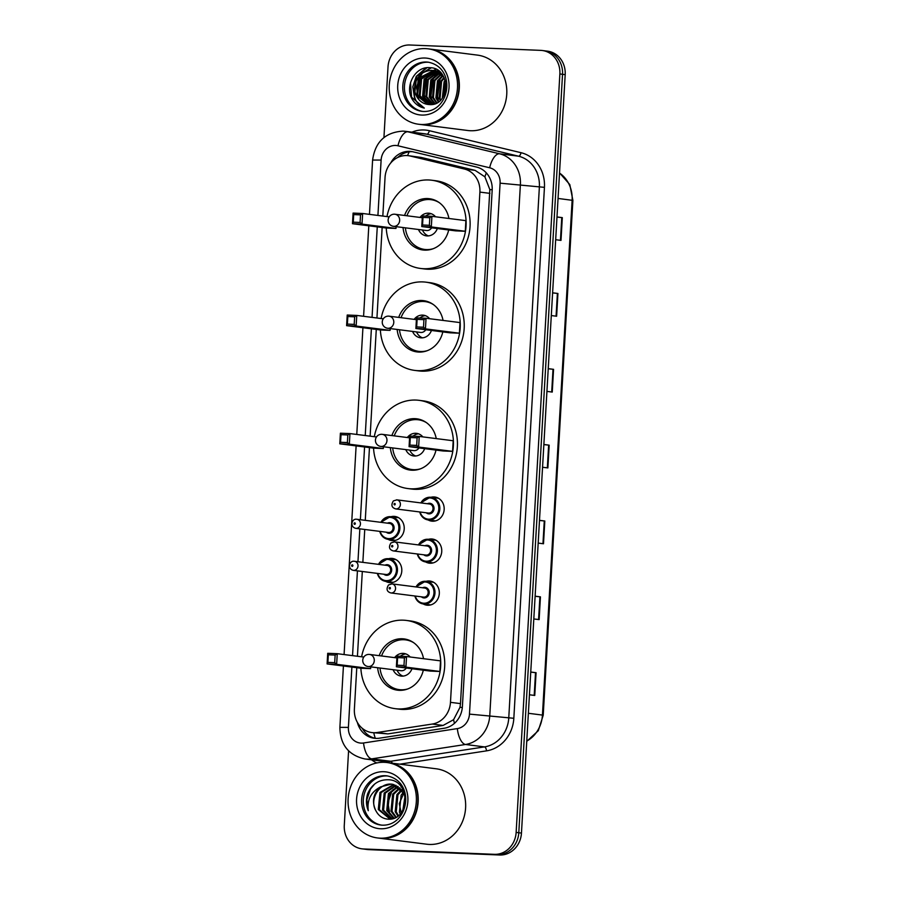 <?xml version="1.0" encoding="UTF-8"?>
<svg xmlns="http://www.w3.org/2000/svg" width="900" height="900" viewBox="0 0 900 900"><rect width="100%" height="100%" fill="white"/><g stroke="black" fill="none" stroke-linecap="round" stroke-linejoin="round"><path stroke-width="1.35" d="M430.92 497.295A12.161 10.912 97.2 0 1 433.946 496.946A12.161 10.912 97.2 0 1 434.79 497.014A12.161 10.912 97.2 0 1 444.127 509.996A12.161 10.912 97.2 0 1 432.551 521.212A12.161 10.912 97.2 0 1 431.719 521.145A12.161 10.912 97.2 0 1 428.04 519.908M428.501 539.314A12.161 10.912 97.2 0 1 431.527 538.965A12.161 10.912 97.2 0 1 432.36 539.033A12.161 10.912 97.2 0 1 441.709 552.015A12.161 10.912 97.2 0 1 430.132 563.231A12.161 10.912 97.2 0 1 429.289 563.164A12.161 10.912 97.2 0 1 425.621 561.926M426.071 581.321A12.161 10.912 97.2 0 1 429.109 580.984A12.161 10.912 97.2 0 1 429.941 581.051A12.161 10.912 97.2 0 1 439.279 594.034A12.161 10.912 97.2 0 1 427.702 605.25A12.161 10.912 97.2 0 1 426.87 605.183A12.161 10.912 97.2 0 1 423.202 603.945M388.553 558.731A12.161 10.912 97.2 0 1 391.579 558.382A12.161 10.912 97.2 0 1 392.411 558.45A12.161 10.912 97.2 0 1 401.76 571.433A12.161 10.912 97.2 0 1 390.184 582.66A12.161 10.912 97.2 0 1 389.351 582.581A12.161 10.912 97.2 0 1 385.673 581.355M390.971 516.712A12.161 10.912 97.2 0 1 394.009 516.364A12.161 10.912 97.2 0 1 394.841 516.431A12.161 10.912 97.2 0 1 404.179 529.414A12.161 10.912 97.2 0 1 392.603 540.641A12.161 10.912 97.2 0 1 391.77 540.562A12.161 10.912 97.2 0 1 388.103 539.336M356.771 667.699L354.386 709.121A22.804 20.464 -82.8 0 0 371.97 732.589L387.923 733.894L443.104 725.434L453.589 719.696L459.979 707.355L460.485 703.609L489.836 189.596L484.897 176.828L475.11 170.37L421.166 157.433L408.375 155.689A22.804 20.464 -82.8 0 0 406.811 155.565A22.804 20.464 -82.8 0 0 385.043 177.48L382.815 216.056M371.97 732.589A22.804 20.464 -82.8 0 0 377.1 732.51L432.281 724.05A22.804 20.464 -82.8 0 0 450.473 702.337L479.902 192.094A22.804 20.464 -82.8 0 0 464.287 168.986L410.344 156.049A22.804 20.464 -82.8 0 0 408.375 155.689M382.151 227.498L376.942 317.993M376.279 329.423L370.125 436.162M369.461 447.593L365.265 520.335M364.748 529.47L362.846 562.354M362.317 571.489L357.435 656.258M357.379 722.408A22.804 20.464 -82.8 0 0 374.231 738.259A22.804 20.464 -82.8 0 0 379.373 738.191L444.195 728.246A22.804 20.464 -82.8 0 0 462.397 706.534L492.176 190.148A22.804 20.464 -82.8 0 0 476.561 167.051L413.179 151.852A22.804 20.464 -82.8 0 0 411.21 151.493A22.804 20.464 -82.8 0 0 409.646 151.357A22.804 20.464 -82.8 0 0 390.735 162.968M397.755 157.477A22.804 20.464 97.2 0 1 412.312 151.695A22.804 20.464 97.2 0 1 412.537 151.706M383.94 137.52L388.012 66.915A22.804 20.464 97.2 0 1 409.781 45L540.72 50.366A22.804 20.464 97.2 0 1 542.284 50.501A22.804 20.464 97.2 0 1 559.868 73.957L516.139 832.41A22.804 20.464 97.2 0 1 494.359 854.325L363.431 848.959A22.804 20.464 97.2 0 1 361.868 848.824A22.804 20.464 97.2 0 1 344.284 825.356L348.581 750.87M361.868 848.824L367.189 849.499A22.804 20.464 97.2 0 0 368.752 849.634L499.691 855A22.804 20.464 97.2 0 0 521.46 833.085L565.189 74.644A22.804 20.464 97.2 0 0 547.616 51.176L544.95 50.839A22.804 20.464 97.2 0 1 562.534 74.295L518.794 832.748A22.804 20.464 97.2 0 1 497.025 854.663L366.086 849.296A22.804 20.464 97.2 0 1 364.522 849.161A22.804 20.464 97.2 0 0 366.086 849.296L497.025 854.663A22.804 20.464 97.2 0 0 518.794 832.748L562.534 74.295A22.804 20.464 97.2 0 0 544.95 50.839L542.284 50.501M375.57 738.383A22.804 20.464 97.2 0 1 362.239 728.291M535.118 596.183L540.439 596.857L539.134 619.616L533.812 618.941M530.752 672.03L536.074 672.705L534.757 695.452L529.436 694.778M548.235 368.651L553.556 369.326L552.251 392.074L546.93 391.399M552.611 292.804L557.933 293.479L556.627 316.238L551.306 315.562M556.988 216.956L562.309 217.631L560.993 240.39L555.671 239.715M539.494 520.335L544.815 521.01L543.499 543.769L538.178 543.094M543.87 444.488L549.191 445.174L547.875 467.921L542.554 467.246M543.859 444.611L549.191 445.174M539.483 520.459L544.815 521.01M556.976 217.08L562.309 217.631M552.611 292.916L557.933 293.479M548.235 368.764L553.556 369.326M530.741 672.143L536.074 672.705M535.118 596.295L540.439 596.857M429.84 49.05A38.002 34.099 97.2 0 1 430.009 49.072A38.002 34.099 97.2 0 1 459.191 89.629A38.002 34.099 97.2 0 1 423.022 124.695A38.002 34.099 97.2 0 1 420.412 124.481A38.002 34.099 97.2 0 1 420.244 124.459M430.009 49.072L477.45 55.114A38.002 34.099 97.2 0 1 506.644 95.67A38.002 34.099 97.2 0 1 470.464 130.736A38.002 34.099 97.2 0 1 467.854 130.511L420.412 124.481M428.175 48.836L429.671 49.027A38.002 34.099 97.2 0 1 458.865 89.584A38.002 34.099 97.2 0 1 422.685 124.661A38.002 34.099 97.2 0 1 420.075 124.436L418.579 124.245A38.002 34.099 97.2 0 1 389.385 83.689A38.002 34.099 97.2 0 1 425.565 48.623A38.002 34.099 97.2 0 1 428.175 48.836A38.002 34.099 97.2 0 1 457.369 89.392A38.002 34.099 97.2 0 1 421.189 124.47A38.002 34.099 97.2 0 1 418.579 124.245M422.741 111.431A24.784 22.241 97.2 0 1 404.584 84.634A24.784 22.241 97.2 0 1 428.13 62.235A24.784 22.241 97.2 0 1 428.985 62.291M427.871 104.434A17.179 15.424 97.2 0 1 414.619 86.76C412.796 97.144 416.025 104.254 424.316 108.09C419.321 107.01 415.339 104.164 412.391 99.574C404.145 86.614 415.181 65.745 430.11 67.703C451.53 67.837 450.124 106.965 429.041 104.535A17.179 15.424 97.2 0 1 427.871 104.434L416.745 95.49L418.286 78.413L433.485 70.515M414.619 86.76C416.407 76.421 422.156 70.954 431.854 70.346L441.821 74.081M433.069 70.459L443.666 76.86M435.555 70.864L436.815 70.942M435.15 70.774L439.369 71.572M429.705 104.58L420.075 95.906L421.616 78.84L435.139 70.864M429.199 104.546L419.243 95.805L420.784 78.728L434.723 70.763M431.527 104.524L423.405 96.334L424.946 79.256L436.759 71.415M437.186 71.37L438.469 71.291M431.077 104.558L422.572 96.233L424.114 79.155L436.354 71.258M436.781 71.224L438.053 71.19M433.305 104.231L426.735 96.761L428.276 79.684L438.356 72.169M438.795 72.067L439.74 71.888M432.866 104.321L425.902 96.649L427.444 79.571L437.963 71.966M438.39 71.876L439.526 71.707M435.105 103.68L430.065 97.177L431.606 80.111L439.92 73.147M434.655 103.849L429.233 97.076L430.774 79.999L439.537 72.877M436.939 102.847L433.395 97.605L434.936 80.528L441.461 74.385M436.478 103.084L432.562 97.504L434.104 80.426L441.079 74.047M438.817 101.644L436.725 98.032L438.266 80.955L442.946 75.949M438.345 101.992L435.892 97.92L437.434 80.843L442.586 75.521M440.764 99.945L440.055 98.449L441.596 81.371L444.262 78.052M440.269 100.429L439.223 98.347L440.764 81.27L443.97 77.445M442.834 97.38L445.365 81.124M442.294 98.145L444.094 81.698L445.106 80.235M444.589 94.039L446.006 84.847M424.316 108.09L411.559 97.166L410.512 82.721M414.394 96.323L416.666 76.41L426.971 67.748M418.489 98.617L416.543 87.323L419.996 76.837L421.796 74.329M423.686 72.326L431.246 67.837M425.137 99.472L423.202 88.166L426.656 77.681L428.456 75.172M430.346 73.17L433.024 71.055M433.406 70.808L436.061 69.39M431.798 100.316L429.863 89.021L433.316 78.536L435.116 76.016M436.995 74.025L438.874 72.461M438.457 101.16L436.522 89.865L439.976 79.38L441.776 76.86M415.8 100.136L414.473 97.538L412.796 86.85L416.25 76.365L426.139 67.86M417.285 96.66L420.075 76.028M422.426 73.103L430.853 67.781M423.945 97.504L426.724 76.871M429.086 73.946L432.349 71.179M432.821 70.864L435.814 69.266M430.605 98.347L433.384 77.715M435.746 74.801L438.604 72.304M437.265 99.191L440.044 78.57M387 216.585A44.471 39.904 97.2 0 1 428.726 179.977A44.471 39.904 97.2 0 1 431.775 180.236A44.471 39.904 97.2 0 1 465.93 227.678A44.471 39.904 97.2 0 1 423.608 268.718A44.471 39.904 97.2 0 1 420.548 268.459A44.471 39.904 97.2 0 1 386.246 228.015M431.775 180.236L435.769 180.743A44.471 39.904 97.2 0 1 469.924 228.195A44.471 39.904 97.2 0 1 427.601 269.224A44.471 39.904 97.2 0 1 424.541 268.965L420.548 268.459M404.572 215.471A25.841 23.186 97.2 0 1 427.646 198.551A25.841 23.186 97.2 0 1 429.424 198.709A25.841 23.186 97.2 0 1 448.931 218.498M448.684 229.984A25.841 23.186 97.2 0 1 424.676 250.132A25.841 23.186 97.2 0 1 422.899 249.986A25.841 23.186 97.2 0 1 403.043 227.531M353.272 222.176L360.09 222.446L360.529 214.864L353.7 214.583L353.272 222.176L352.485 223.718L353.093 213.097L362.644 213.491L362.025 224.111L352.485 223.718L386.438 228.037L395.989 228.431L396.09 226.654M465.277 231.266L465.885 220.646L431.933 216.326L431.314 226.946L465.277 231.266L455.726 230.873L421.774 226.553L422.381 215.944L431.933 216.326L429.806 217.71L422.989 217.429L422.55 225.011L429.379 225.292L429.806 217.71M360.529 214.864L362.644 213.491L389.171 216.866M360.09 222.446L362.025 224.111L395.989 228.431M429.379 225.292L431.314 226.946L421.774 226.553L422.55 225.011M422.381 215.944L422.989 217.429M353.093 213.097L353.7 214.583M433.271 248.681A25.088 22.511 97.2 0 1 426.386 249.581A25.088 22.511 97.2 0 1 424.665 249.435A25.088 22.511 97.2 0 1 405.394 227.835M406.935 215.764A25.088 22.511 97.2 0 1 429.266 199.53A25.088 22.511 97.2 0 1 430.988 199.676A25.088 22.511 97.2 0 1 439.144 202.556M418.478 229.5A11.408 10.226 -82.8 0 0 426.386 235.868A11.408 10.226 -82.8 0 0 427.174 235.935A11.408 10.226 -82.8 0 0 437.332 228.532M435.51 216.787A11.408 10.226 -82.8 0 0 429.266 213.244A11.408 10.226 -82.8 0 0 428.479 213.176A11.408 10.226 -82.8 0 0 420.007 217.429M393.435 226.316A6.086 5.456 -82.8 0 0 393.851 226.35A6.086 5.456 -82.8 0 0 399.656 220.5A6.086 5.456 -82.8 0 0 394.965 214.245A6.086 6.086 0 0 0 388.136 219.926A6.086 6.086 0 0 0 393.435 226.316L426.397 230.501A6.086 5.456 -82.8 0 0 426.814 230.535A6.086 5.456 -82.8 0 0 431.64 227.812M431.235 213.716A11.408 10.226 -82.8 0 0 425.756 216.079M422.471 230.006A11.408 10.226 -82.8 0 0 428.411 235.901M388.688 762.75A38.002 34.099 97.2 0 1 388.856 762.773A38.002 34.099 97.2 0 1 418.05 803.329A38.002 34.099 97.2 0 1 381.87 838.395A38.002 34.099 97.2 0 1 379.26 838.181A38.002 34.099 97.2 0 1 379.091 838.159M388.856 762.773L436.298 768.803A38.002 34.099 97.2 0 1 465.491 809.359A38.002 34.099 97.2 0 1 429.311 844.436A38.002 34.099 97.2 0 1 426.701 844.211L379.26 838.181M387.022 762.536L388.519 762.727A38.002 34.099 97.2 0 1 417.713 803.284A38.002 34.099 97.2 0 1 381.532 838.35A38.002 34.099 97.2 0 1 378.923 838.136L377.426 837.945A38.002 34.099 97.2 0 1 348.233 797.389A38.002 34.099 97.2 0 1 384.412 762.322A38.002 34.099 97.2 0 1 387.022 762.536A38.002 34.099 97.2 0 1 416.216 803.092A38.002 34.099 97.2 0 1 380.036 838.17A38.002 34.099 97.2 0 1 377.426 837.945M381.589 825.131A24.784 22.241 97.2 0 1 363.442 798.334A24.784 22.241 97.2 0 1 386.978 775.935A24.784 22.241 97.2 0 1 387.844 775.991M375.66 810.337C371.632 801.191 373.286 793.361 380.61 786.859C370.98 791.966 366.874 799.92 368.291 810.697C366.086 805.241 365.861 799.639 367.616 793.856C371.812 784.238 378.72 779.546 388.361 779.76C411.277 779.996 409.882 821.79 387.439 819.101C382.343 818.471 378.506 815.704 375.919 810.799L375.66 810.337C369.495 799.684 378.923 782.887 391.354 784.136L392.051 784.181M392.58 784.238L403.695 791.235M392.423 818.696L389.306 818.46L378.281 809.528L379.98 792.472L393.626 784.519M380.61 786.859L391.522 784.102L403.853 793.204L405.382 797.67M394.009 818.19L389.306 818.46M389.835 818.516L379.339 809.663L381.037 792.607L394.144 784.676M391.984 818.528L383.569 810.202L385.256 793.148L396.191 785.486M391.444 818.561L382.511 810.067L384.199 793.012L395.685 785.25M394.155 818.134L387.799 810.742L389.486 793.676L398.194 786.634M393.626 818.28L386.741 810.607L388.429 793.553L397.699 786.308M396.202 817.144L392.017 811.271L393.716 794.216L400.14 788.186M395.674 817.436L390.971 811.136L392.659 794.081L399.656 787.748M398.441 815.591L396.248 811.811L397.946 794.756L402.03 790.256M397.868 816.053L395.19 811.676L396.889 794.621L401.558 789.671M402.84 810.27L405.022 796.219M401.535 814.466L399.274 803.621L403.808 793.102M400.23 813.904L399.42 812.216L401.119 795.161L403.38 792.293M368.291 810.697L366.863 799.673L370.519 788.996L374.67 784.024M389.801 814.286L387.968 802.71L391.657 791.685L393.255 789.424M388.53 812.295L387.54 801.709L391.421 791.156M381.127 318.521A44.471 39.904 97.2 0 1 422.843 281.914A44.471 39.904 97.2 0 1 425.891 282.161A44.471 39.904 97.2 0 1 460.058 329.614A44.471 39.904 97.2 0 1 417.724 370.654A44.471 39.904 97.2 0 1 414.675 370.395A44.471 39.904 97.2 0 1 380.374 329.951M425.891 282.161L429.896 282.679A44.471 39.904 97.2 0 1 464.051 330.12A44.471 39.904 97.2 0 1 421.718 371.16A44.471 39.904 97.2 0 1 418.669 370.901L414.675 370.395M398.7 317.407A25.841 23.186 97.2 0 1 421.774 300.488A25.841 23.186 97.2 0 1 423.551 300.645A25.841 23.186 97.2 0 1 443.048 320.434M442.811 331.92A25.841 23.186 97.2 0 1 418.804 352.069A25.841 23.186 97.2 0 1 417.026 351.923A25.841 23.186 97.2 0 1 397.159 329.468M347.389 324.101L354.206 324.382L354.645 316.8L347.827 316.519L347.389 324.101L346.601 325.654L347.22 315.034L356.76 315.428L356.152 326.048L346.601 325.654L380.565 329.974L390.105 330.368L390.218 328.579M459.394 333.202L460.012 322.582L426.049 318.262L425.441 328.882L459.394 333.202L449.854 332.809L415.89 328.489L416.498 317.88L426.049 318.262L423.934 319.646L417.116 319.365L416.678 326.947L423.495 327.229L423.934 319.646M354.645 316.8L356.76 315.428L383.287 318.803M354.206 324.382L356.152 326.048L390.105 330.368M423.495 327.229L425.441 328.882L415.89 328.489L416.678 326.947M416.498 317.88L417.116 319.365M347.22 315.034L347.827 316.519M427.399 350.618A25.088 22.511 97.2 0 1 420.502 351.517A25.088 22.511 97.2 0 1 418.781 351.371A25.088 22.511 97.2 0 1 399.521 329.771M401.051 317.7A25.088 22.511 97.2 0 1 423.394 301.466A25.088 22.511 97.2 0 1 425.115 301.601A25.088 22.511 97.2 0 1 433.26 304.493M412.594 331.436A11.408 10.226 -82.8 0 0 420.514 337.804A11.408 10.226 -82.8 0 0 421.29 337.871A11.408 10.226 -82.8 0 0 431.449 330.469M429.626 318.724A11.408 10.226 -82.8 0 0 423.394 315.18A11.408 10.226 -82.8 0 0 422.606 315.113A11.408 10.226 -82.8 0 0 414.135 319.365M387.562 328.241A6.086 5.456 -82.8 0 0 387.979 328.286A6.086 5.456 -82.8 0 0 393.784 322.436A6.086 5.456 -82.8 0 0 389.093 316.181A6.086 6.086 0 0 0 382.252 321.863A6.086 6.086 0 0 0 387.562 328.241L420.514 332.438A6.086 5.456 -82.8 0 0 420.93 332.471A6.086 5.456 -82.8 0 0 425.767 329.749M425.363 315.652A11.408 10.226 -82.8 0 0 419.873 318.015M416.588 331.942A11.408 10.226 -82.8 0 0 422.539 337.838M374.31 436.691A44.471 39.904 97.2 0 1 416.025 400.072A44.471 39.904 97.2 0 1 419.085 400.331A44.471 39.904 97.2 0 1 453.24 447.784A44.471 39.904 97.2 0 1 410.918 488.812A44.471 39.904 97.2 0 1 407.858 488.554A44.471 39.904 97.2 0 1 373.556 448.11M419.085 400.331L423.079 400.838A44.471 39.904 97.2 0 1 457.234 448.29A44.471 39.904 97.2 0 1 414.911 489.319A44.471 39.904 97.2 0 1 411.851 489.071L407.858 488.554M391.882 435.566A25.841 23.186 97.2 0 1 414.956 418.657A25.841 23.186 97.2 0 1 416.734 418.804A25.841 23.186 97.2 0 1 436.241 438.593M435.994 450.079A25.841 23.186 97.2 0 1 411.986 470.228A25.841 23.186 97.2 0 1 410.209 470.081A25.841 23.186 97.2 0 1 390.341 447.637M340.571 442.271L347.4 442.553L347.827 434.97L341.01 434.689L340.571 442.271L339.795 443.824L340.402 433.204L349.954 433.586L349.335 444.206L339.795 443.824L373.748 448.144L383.299 448.526L383.4 446.749M452.588 451.373L453.195 440.752L419.243 436.433L418.624 447.053L452.588 451.373L443.036 450.979L409.072 446.659L409.691 436.039L419.243 436.433L417.116 437.805L410.299 437.524L409.86 445.118L416.678 445.399L417.116 437.805M347.827 434.97L349.954 433.586L376.481 436.961M347.4 442.553L349.335 444.206L383.299 448.526M416.678 445.399L418.624 447.053L409.072 446.659L409.86 445.118M409.691 436.039L410.299 437.524M340.402 433.204L341.01 434.689M420.581 468.787A25.088 22.511 97.2 0 1 413.696 469.688A25.088 22.511 97.2 0 1 411.975 469.541A25.088 22.511 97.2 0 1 392.704 447.93M394.245 435.87A25.088 22.511 97.2 0 1 416.576 419.625A25.088 22.511 97.2 0 1 418.298 419.771A25.088 22.511 97.2 0 1 426.454 422.662M405.787 449.595A11.408 10.226 -82.8 0 0 413.696 455.963A11.408 10.226 -82.8 0 0 414.484 456.03A11.408 10.226 -82.8 0 0 424.642 448.639M422.82 436.882A11.408 10.226 -82.8 0 0 416.576 433.35A11.408 10.226 -82.8 0 0 415.789 433.282A11.408 10.226 -82.8 0 0 407.317 437.535M380.745 446.411A6.086 5.456 -82.8 0 0 381.161 446.445A6.086 5.456 -82.8 0 0 386.966 440.606A6.086 5.456 -82.8 0 0 382.275 434.351A6.086 6.086 0 0 0 375.435 440.032A6.086 6.086 0 0 0 380.745 446.411L413.707 450.608A6.086 5.456 -82.8 0 0 414.124 450.641A6.086 5.456 -82.8 0 0 418.95 447.919M418.545 433.822A11.408 10.226 -82.8 0 0 413.055 436.174M409.781 450.101A11.408 10.226 -82.8 0 0 415.721 455.996M361.62 656.798A44.471 39.904 97.2 0 1 403.335 620.179A44.471 39.904 97.2 0 1 406.395 620.438A44.471 39.904 97.2 0 1 440.55 667.879A44.471 39.904 97.2 0 1 398.228 708.919A44.471 39.904 97.2 0 1 395.168 708.66A44.471 39.904 97.2 0 1 360.866 668.216M406.395 620.438L410.389 620.944A44.471 39.904 97.2 0 1 444.544 668.396A44.471 39.904 97.2 0 1 402.221 709.425A44.471 39.904 97.2 0 1 399.161 709.166L395.168 708.66M379.192 655.673A25.841 23.186 97.2 0 1 402.266 638.764A25.841 23.186 97.2 0 1 404.044 638.91A25.841 23.186 97.2 0 1 423.54 658.699M423.304 670.185A25.841 23.186 97.2 0 1 399.296 690.334A25.841 23.186 97.2 0 1 397.519 690.188A25.841 23.186 97.2 0 1 377.651 667.732M327.881 662.377L334.71 662.659L335.137 655.065L328.32 654.795L327.881 662.377L327.105 663.919L327.713 653.299L337.264 653.692L336.645 664.312L327.105 663.919L361.058 668.239L370.609 668.633L370.71 666.855M439.897 671.467L440.505 660.859L406.541 656.539L405.934 667.148L439.897 671.467L430.346 671.085L396.382 666.765L397.001 656.145L406.541 656.539L404.426 657.911L397.609 657.63L397.17 665.212L403.988 665.494L404.426 657.911M335.137 655.065L337.264 653.692L363.791 657.067M334.71 662.659L336.645 664.312L370.609 668.633M403.988 665.494L405.934 667.148L396.382 666.765L397.17 665.212M397.001 656.145L397.609 657.63M327.713 653.299L328.32 654.795M407.891 688.894A25.088 22.511 97.2 0 1 401.006 689.783A25.088 22.511 97.2 0 1 399.285 689.648A25.088 22.511 97.2 0 1 380.014 668.036M381.555 655.965A25.088 22.511 97.2 0 1 403.886 639.731A25.088 22.511 97.2 0 1 405.608 639.877A25.088 22.511 97.2 0 1 413.764 642.758M393.098 669.701A11.408 10.226 -82.8 0 0 401.006 676.069A11.408 10.226 -82.8 0 0 401.794 676.136A11.408 10.226 -82.8 0 0 411.952 668.745M410.13 656.989A11.408 10.226 -82.8 0 0 403.886 653.445A11.408 10.226 -82.8 0 0 403.099 653.377A11.408 10.226 -82.8 0 0 394.627 657.63M368.055 666.518A6.086 5.456 -82.8 0 0 368.471 666.551A6.086 5.456 -82.8 0 0 374.276 660.701A6.086 5.456 -82.8 0 0 369.585 654.446A6.086 6.086 0 0 0 362.745 660.127A6.086 6.086 0 0 0 368.055 666.518L401.017 670.702A6.086 5.456 -82.8 0 0 401.434 670.736A6.086 5.456 -82.8 0 0 406.26 668.014M405.855 653.918A11.408 10.226 -82.8 0 0 400.365 656.28M397.091 670.207A11.408 10.226 -82.8 0 0 403.031 676.102M421.166 157.433L410.344 156.049M375.311 738.326A22.804 9.754 -98.7 0 1 373.77 732.814M492.199 189.709A22.804 0.776 -176.7 0 0 489.836 189.596M484.897 176.828A22.804 10.024 -76.5 0 1 486.349 172.935M462.33 707.456A22.804 0.776 -176.7 0 0 459.979 707.355M407.554 155.61A22.804 10.024 -76.5 0 1 409.23 151.83M454.466 723.341A22.804 9.754 -98.7 0 1 453.589 719.696M475.11 170.37L464.287 168.986M489.904 193.365L479.902 192.094M460.485 703.609L450.473 702.337M443.104 725.434L432.281 724.05M387.923 733.894L377.1 732.51M351.889 667.069L348.401 727.391A15.199 13.646 -82.8 0 0 361.17 743.119A15.199 13.646 -82.8 0 0 363.555 742.984L457.346 728.595A15.199 13.646 -82.8 0 0 469.474 714.116L500.096 183.172A15.199 13.646 -82.8 0 0 489.679 167.782L397.991 145.789A15.199 13.646 -82.8 0 0 395.629 145.463A15.199 13.646 -82.8 0 0 381.116 160.065L377.921 215.438M403.166 131.141A30.409 27.281 97.2 0 1 405.248 131.31L402.907 131.119C385.267 132.3 375.165 141.941 372.6 160.042L381.116 160.065M397.991 145.789A15.199 6.683 -76.5 0 1 407.88 131.794L499.567 153.787A30.409 27.281 97.2 0 1 520.391 184.579L489.78 715.523A30.409 27.281 97.2 0 1 465.514 744.48L371.723 758.869A30.409 27.281 97.2 0 1 366.952 759.127A30.409 27.281 97.2 0 1 364.871 758.959L383.839 761.366A30.409 27.281 -82.8 0 0 385.931 761.546A30.409 27.281 -82.8 0 0 390.69 761.276L484.493 746.899A30.409 27.281 -82.8 0 0 508.759 717.941L539.37 186.998A30.409 27.281 -82.8 0 0 518.546 156.195L426.848 134.201A30.409 27.281 -82.8 0 0 424.226 133.729L405.248 131.31A30.409 27.281 97.2 0 1 407.88 131.794L426.848 134.201A3.802 1.665 103.5 0 0 429.322 130.703L521.021 152.696A34.211 30.69 97.2 0 1 544.444 187.346L513.832 718.29A34.211 30.69 97.2 0 1 486.529 750.859L399.803 764.168M392.276 763.211A3.802 1.62 81.3 0 0 390.69 761.276L371.723 758.869A15.199 6.503 -98.7 0 1 363.555 742.984M411.941 132.165A34.211 30.69 97.2 0 1 424.024 129.971A34.211 30.69 97.2 0 1 429.322 130.703M376.774 762.952A34.211 30.69 97.2 0 1 371.565 759.803M559.868 73.957L565.189 74.644M363.431 848.959L368.752 849.634M494.359 854.325L499.691 855M516.139 832.41L521.46 833.085M489.679 167.782A15.199 6.683 -76.5 0 1 499.567 153.787L518.546 156.195A3.802 1.665 103.5 0 0 521.021 152.696M500.096 183.172L544.444 187.346M457.346 728.595A15.199 6.503 -98.7 0 0 465.514 744.48L484.493 746.899A3.802 1.62 81.3 0 1 486.529 750.859M469.474 714.116L513.832 718.29M377.269 226.868L372.049 317.374M371.385 328.804L365.231 435.532M364.579 446.974L360.382 519.716M359.854 528.84L357.952 561.735M357.435 570.859L352.541 655.639M343.429 666L339.885 727.357L348.401 727.391M558.056 198.45L572.895 200.396L543.217 715.241L542.441 715.084L572.13 200.239A30.409 27.281 -82.8 0 0 559.519 173.07M526.77 741.094A30.409 27.281 -82.8 0 0 542.441 715.084L528.368 713.284M547.335 467.854L548.64 445.106M551.7 392.006L553.016 369.259M556.076 316.17L557.392 293.423M560.452 240.322L561.757 217.575M542.959 543.701L544.275 520.954M538.582 619.549L539.899 596.801M534.206 695.385L535.523 672.637M423.495 111.476A24.784 22.241 97.2 0 1 421.909 111.341A24.784 22.241 97.2 0 1 402.874 84.892A24.784 22.241 97.2 0 1 426.465 62.021A24.784 22.241 97.2 0 1 428.164 62.167C457.121 67.849 449.966 112.264 423.551 111.476L421.909 111.341M421.729 115.065A28.586 25.65 97.2 0 1 397.733 85.489A28.586 25.65 97.2 0 1 425.025 58.027A28.586 25.65 97.2 0 1 449.021 87.593A28.586 25.65 97.2 0 1 421.729 115.065M445.331 86.704A31.162 27.968 97.2 0 1 445.95 84.195M422.28 217.721L394.965 214.245A6.086 5.456 -82.8 0 0 394.549 214.211M382.343 825.176A24.784 22.241 97.2 0 1 380.767 825.041A24.784 22.241 97.2 0 1 361.721 798.592A24.784 22.241 97.2 0 1 385.312 775.721A24.784 22.241 97.2 0 1 387.022 775.867C415.98 781.549 408.814 825.964 382.399 825.176L380.767 825.041M380.576 828.765A28.586 25.65 97.2 0 1 356.58 799.189A28.586 25.65 97.2 0 1 383.873 771.716A28.586 25.65 97.2 0 1 407.869 801.293A28.586 25.65 97.2 0 1 380.576 828.765M416.396 319.657L389.093 316.181A6.086 5.456 -82.8 0 0 388.676 316.147M409.59 437.816L382.275 434.351A6.086 5.456 -82.8 0 0 381.859 434.317M396.9 657.923L369.585 654.446A6.086 5.456 -82.8 0 0 369.169 654.413M380.914 522.326A11.408 10.226 97.2 0 1 390.296 516.656A11.408 10.226 97.2 0 1 391.084 516.724A11.408 10.226 97.2 0 1 399.836 528.896A11.408 10.226 97.2 0 1 388.991 539.415A11.408 10.226 97.2 0 1 388.204 539.347A11.408 10.226 97.2 0 1 379.766 531.371M380.171 531.428A10.643 9.551 -82.8 0 0 388.699 538.616A10.643 9.551 -82.8 0 0 398.858 528.39A10.643 9.551 -82.8 0 0 389.925 517.376A10.643 9.551 -82.8 0 0 381.33 522.382M387.45 523.159A5.321 4.77 97.2 0 1 394.088 528.188A5.321 4.77 97.2 0 1 386.291 532.204M388.091 532.418A4.556 4.095 -82.8 0 0 393.053 528.289A4.556 4.095 -82.8 0 0 389.554 523.429L356.929 519.278A4.556 4.095 97.2 0 1 355.77 528.322L388.406 532.474M356.614 519.255A4.556 4.095 97.2 0 1 356.929 519.278L356.546 519.244C351.776 518.467 349.515 526.984 355.77 528.322M354.645 524.351A0.765 0.686 -82.8 0 0 354.724 522.832A0.765 0.686 -82.8 0 0 354.645 524.351M378.495 564.345A11.408 10.226 97.2 0 1 387.877 558.675A11.408 10.226 97.2 0 1 388.654 558.743A11.408 10.226 97.2 0 1 397.418 570.904A11.408 10.226 97.2 0 1 386.561 581.434A11.408 10.226 97.2 0 1 385.785 581.366A11.408 10.226 97.2 0 1 377.348 573.39M377.752 573.446A10.643 9.551 -82.8 0 0 386.28 580.635A10.643 9.551 -82.8 0 0 396.439 570.398A10.643 9.551 -82.8 0 0 387.495 559.395A10.643 9.551 -82.8 0 0 378.9 564.401M385.02 565.178A5.321 4.77 97.2 0 1 391.657 570.206A5.321 4.77 97.2 0 1 383.873 574.222M385.673 574.436A4.556 4.095 -82.8 0 0 390.634 570.308A4.556 4.095 -82.8 0 0 387.135 565.447L354.499 561.296A4.556 4.095 97.2 0 1 353.351 570.341L385.976 574.493M354.195 561.262A4.556 4.095 97.2 0 1 354.499 561.296L354.127 561.262C349.358 560.475 347.096 569.002 353.351 570.341M352.215 566.37A0.765 0.686 -82.8 0 0 352.305 564.851A0.765 0.686 -82.8 0 0 352.215 566.37M420.863 502.909A11.408 10.226 97.2 0 1 430.245 497.239A11.408 10.226 97.2 0 1 431.032 497.306A11.408 10.226 97.2 0 1 439.785 509.468A11.408 10.226 97.2 0 1 428.929 519.986A11.408 10.226 97.2 0 1 428.152 519.93A11.408 10.226 97.2 0 1 419.715 511.954M420.12 512.01A10.643 9.551 -82.8 0 0 428.647 519.188A10.643 9.551 -82.8 0 0 438.806 508.961A10.643 9.551 -82.8 0 0 429.874 497.959A10.643 9.551 -82.8 0 0 421.279 502.954M427.387 503.741A5.321 4.77 97.2 0 1 434.025 508.77A5.321 4.77 97.2 0 1 426.24 512.786M428.04 513A4.556 4.095 -82.8 0 0 433.001 508.871A4.556 4.095 -82.8 0 0 429.502 504.011L396.877 499.86A4.556 4.095 97.2 0 1 395.719 508.905C391.635 507.69 390.859 505.024 393.39 500.918L396.877 499.86A4.556 4.095 97.2 0 0 396.562 499.826M394.673 503.415A0.765 0.686 -82.8 0 0 394.594 504.923A0.765 0.686 -82.8 0 0 394.673 503.415M418.444 544.928A11.408 10.226 97.2 0 1 427.826 539.257A11.408 10.226 97.2 0 1 428.603 539.325A11.408 10.226 97.2 0 1 437.366 551.486A11.408 10.226 97.2 0 1 426.51 562.005A11.408 10.226 97.2 0 1 425.723 561.949A11.408 10.226 97.2 0 1 417.285 553.972M417.701 554.029A10.643 9.551 -82.8 0 0 426.218 561.206A10.643 9.551 -82.8 0 0 436.376 550.98A10.643 9.551 -82.8 0 0 427.444 539.977A10.643 9.551 -82.8 0 0 418.849 544.972M424.969 545.76A5.321 4.77 97.2 0 1 431.606 550.789A5.321 4.77 97.2 0 1 423.821 554.805M425.61 555.019A4.556 4.095 -82.8 0 0 430.582 550.89A4.556 4.095 -82.8 0 0 427.072 546.019L394.447 541.879A4.556 4.095 97.2 0 1 393.3 550.924C389.216 549.709 388.44 547.043 390.96 542.936L394.447 541.879A4.556 4.095 97.2 0 0 394.132 541.845M392.254 545.423A0.765 0.686 -82.8 0 0 392.164 546.941A0.765 0.686 -82.8 0 0 392.254 545.423M416.014 586.946A11.408 10.226 97.2 0 1 425.396 581.276A11.408 10.226 97.2 0 1 426.184 581.344A11.408 10.226 97.2 0 1 434.936 593.505A11.408 10.226 97.2 0 1 424.091 604.024A11.408 10.226 97.2 0 1 423.304 603.956A11.408 10.226 97.2 0 1 414.866 595.991M415.271 596.048A10.643 9.551 -82.8 0 0 423.799 603.225A10.643 9.551 -82.8 0 0 433.957 592.999A10.643 9.551 -82.8 0 0 425.025 581.985A10.643 9.551 -82.8 0 0 416.43 586.991M422.55 587.779A5.321 4.77 97.2 0 1 429.188 592.808A5.321 4.77 97.2 0 1 421.391 596.824M423.191 597.038A4.556 4.095 -82.8 0 0 428.152 592.909A4.556 4.095 -82.8 0 0 424.654 588.038L392.029 583.886A4.556 4.095 97.2 0 1 390.87 592.942C386.798 591.727 386.01 589.061 388.541 584.955L392.029 583.886A4.556 4.095 97.2 0 0 391.714 583.864M389.835 587.441A0.765 0.686 -82.8 0 0 389.745 588.96A0.765 0.686 -82.8 0 0 389.835 587.441M339.885 727.357C340.178 744.694 348.502 755.224 364.871 758.959M372.6 160.042L369.461 214.357M368.809 225.799L363.589 316.294M362.925 327.724L356.771 434.464M356.119 445.894L344.081 654.559M543.217 715.241L538.301 730.699L526.748 741.386M559.53 172.901L569.801 184.579L572.895 200.396M436.399 70.875L437.231 70.987M424.665 249.435L428.535 249.93M430.988 199.676L434.869 200.16M418.781 351.371L422.662 351.866M425.115 301.601L428.985 302.096M411.975 469.541L415.845 470.036M418.298 419.771L422.179 420.266M399.285 689.648L403.155 690.131M405.608 639.877L409.489 640.361M398.509 517.669L390.285 516.656L380.846 522.315M379.699 531.371L382.613 536.569L388.204 539.347L395.629 540.293M396.09 559.688L387.866 558.675L378.428 564.334M377.269 573.39L380.183 578.587L385.785 581.366L393.21 582.311M435.577 520.875L428.152 519.93L422.618 517.207L419.636 511.942M420.795 502.897L430.234 497.239L438.457 498.251M395.719 508.905L428.344 513.056M433.159 562.894L425.723 561.949L420.199 559.226L417.218 553.961M418.365 544.916L427.815 539.257L436.039 540.27M393.3 550.924L425.925 555.075M430.729 604.901L423.304 603.956L417.78 601.245L414.799 595.98M415.946 586.935L425.385 581.276L433.609 582.289M390.87 592.942L423.506 597.094"/></g></svg>
